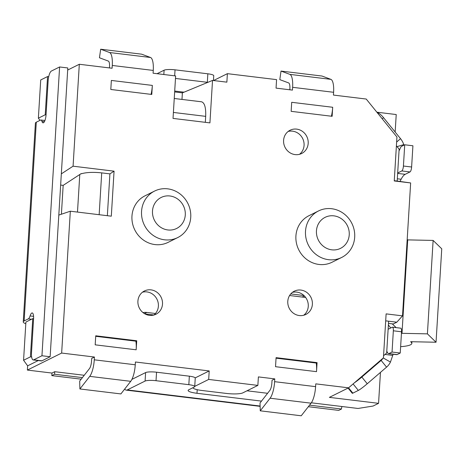 <?xml version="1.0" encoding="UTF-8"?>
<svg xmlns="http://www.w3.org/2000/svg" width="465" height="465" viewBox="0 0 465 465"><rect width="100%" height="100%" fill="white"/><g stroke="black" fill="none" stroke-linecap="round" stroke-linejoin="round"><path stroke-width="0.7" d="M271.874 383.032L272.042 380.254L274.786 378.888L274.617 381.672A15.589 4.691 96.9 0 1 270.084 398.22L260.249 410.822L260.022 402.992L269.863 390.385A6.929 2.087 -83.1 0 0 271.874 383.032M260.249 410.822L301.233 415.786L311.073 403.184A15.589 4.691 96.9 0 0 315.601 386.642L315.776 383.858L348.564 387.833L383.433 357.835L386.119 313.875L402.516 315.863L410.647 182.943L394.25 180.955L396.941 136.995L366.228 99.045L333.434 95.075L333.608 92.291L292.619 87.321L292.45 90.105L276.053 88.118L276.57 79.625L227.385 73.662L213.54 80.538M95.703 336.311L135.885 341.182A17.321 5.214 96.9 0 1 136.169 349.796L136.722 340.764L135.885 341.182M94.436 357.027L91.698 358.393L91.524 361.171A6.929 2.087 -83.1 0 1 89.513 368.524L79.672 381.131L79.899 388.961L89.739 376.359A15.589 4.691 96.9 0 0 94.267 359.811L94.436 357.027L61.647 353.057L27.383 370.076L27.644 365.833L38.27 360.549M153.828 315.055A12.991 12.148 63.6 0 0 155.467 313.491L146.859 312.445A12.991 12.148 63.6 0 0 143.011 312.608M144.964 313.91L153.903 314.991M289.585 295.519L305.656 297.466A12.991 12.148 63.6 0 0 296.751 292.107A12.991 12.148 63.6 0 0 292.351 292.404M80.631 173.957A17.321 3.208 3.5 0 1 81.689 173.672C86.798 172.282 93.471 172.015 101.713 172.881L109.909 173.875L107.351 215.696M303.703 315.253A12.991 12.148 63.6 0 0 305.656 297.466M155.467 313.491A12.991 12.148 63.6 0 0 156.391 298.193A12.991 12.148 63.6 0 0 142.476 292.206M81.689 173.672L81.166 173.608L63.17 185.366L61.403 214.214M195.207 377.894L209.204 370.942L135.425 361.997L135.257 364.781A15.589 4.691 -83.1 0 1 130.723 381.323L120.888 393.925L79.899 388.961M276.053 358.172L316.235 363.043A17.321 5.214 96.9 0 1 316.52 371.657L317.072 362.624L316.235 363.043M332.69 107.27L291.7 102.306L291.148 111.338L332.138 116.308L332.69 107.27A17.321 5.214 96.9 0 1 331.417 116.221M289.811 89.786L289.875 88.681A6.929 2.087 -83.1 0 0 288.666 82.933L279.802 79.625L281.029 71.075L322.013 76.039L330.882 79.352A15.589 4.691 96.9 0 1 333.608 92.291M109.461 67.925L109.531 66.82A6.929 2.087 -83.1 0 0 108.316 61.072L99.452 57.765L100.678 49.214L109.542 52.522A15.589 4.691 96.9 0 1 112.268 65.46L112.1 68.245L79.312 64.269L67.681 70.046M174.654 91.919L182.379 92.861L212.522 80.416L209.924 122.882L173.032 118.412L175.631 75.946L153.09 73.214L153.258 70.43A15.589 4.691 -83.1 0 0 150.532 57.491L141.668 54.178L100.678 49.214M201.589 101.8C204.623 102.812 205.989 107.665 205.687 116.355L205.321 122.324M288.161 131.461A12.991 12.148 -116.4 0 1 302.657 138.5A12.991 12.148 -116.4 0 1 299.507 154.304M281.029 71.075L289.893 74.383A15.589 4.691 96.9 0 1 292.619 87.321M152.34 85.409L111.356 80.445L110.804 89.478L151.788 94.447L152.34 85.409A17.321 5.214 96.9 0 1 151.067 94.36M316.52 371.657L275.53 366.693L276.082 357.655L317.072 362.624M136.169 349.796L95.186 344.832L95.738 335.794L136.722 340.764M302.128 297.042L304.36 295.932M61.328 173.869L73.075 166.191L114.065 171.161L109.909 173.875M60.648 185.058L63.17 185.366M114.065 171.161L111.309 216.179L70.325 211.209L58.811 215.092M151.177 315.433L151.224 314.671M182.379 92.861L181.978 99.423M401.481 332.812L401.998 333.318L427.411 333.858L436.036 342.24L441.75 248.81L433.124 240.422L407.712 239.888L407.195 239.382M436.036 342.24L410.618 341.699L411.31 342.374A25.976 4.813 3.5 0 1 411.827 343.42A25.976 4.813 3.5 0 1 400.632 346.669M427.411 333.858L433.124 240.422M401.998 333.318L407.712 239.888M392.257 323.849L396.139 327.622M396.401 145.83L399.133 149.207L397.186 181.059L410.647 182.943M399.046 150.689A6.929 2.087 -83.1 0 0 400.04 148.759A6.929 2.087 96.9 0 1 401.591 146.341L404.719 144.784L403.422 166.022A4.33 1.302 96.9 0 1 401.795 170.946L397.68 172.992M59.607 66.966L51.388 71.052A8.661 2.61 -83.1 0 0 48.128 80.904L46.047 114.878A6.929 2.087 96.9 0 1 43.018 122.847A6.929 2.087 96.9 0 1 41.978 121.435A6.929 2.087 -83.1 0 0 40.932 120.017A6.929 2.087 -83.1 0 0 40.513 120.098L36.299 122.196A17.321 3.208 -176.5 0 0 35.404 123.126L23.25 321.879A17.321 3.208 3.5 0 1 24.139 320.949L28.359 318.851A6.929 2.087 -83.1 0 0 30.08 315.938A6.929 2.087 96.9 0 1 32.219 312.939A6.929 2.087 96.9 0 1 33.579 318.728L31.504 352.702A8.661 2.61 -83.1 0 0 33.201 359.939A8.661 2.61 -83.1 0 0 33.724 359.834L41.949 355.748L59.607 66.966L67.809 67.96L50.144 356.742L41.949 355.748M27.383 370.076L51.975 373.058L54.719 371.698L54.562 374.244L82.41 377.621M51.975 373.058L51.818 375.61L54.562 374.244M385.694 320.85L388.618 321.205L386.665 353.057L383.561 355.731M388.124 329.272L392.233 327.232A4.33 1.302 96.9 0 1 392.495 327.18A4.33 1.302 96.9 0 1 393.344 330.795L392.047 352.034L388.914 353.586A6.929 2.087 96.9 0 1 388.496 353.667A6.929 2.087 96.9 0 1 387.572 352.61A6.929 2.087 -83.1 0 0 386.758 351.575M385.043 354.452L392.745 355.388L390.461 362.055A17.321 16.199 -116.4 0 1 386.566 367.135L381.137 360.427A8.661 8.103 63.6 0 0 382.852 358.335M309.539 405.154L341.455 409.02A8.678 8.12 -116.4 0 1 341.99 406.52L311.352 402.806M84.241 375.278L54.719 371.698M156.548 372.209A8.661 1.604 -176.5 0 0 145.609 372.575L145.086 381.068A8.661 1.604 3.5 0 1 156.025 380.701L156.548 372.209L189.348 376.185L188.831 384.677L156.025 380.701M145.086 381.068L127.271 389.92A17.321 5.214 96.9 0 1 126.224 390.129A17.321 5.214 96.9 0 1 124.696 389.048M261.493 401.109L196.986 393.291A12.991 2.406 3.5 0 1 188.133 390.455A12.991 2.406 3.5 0 1 188.802 389.757L194.283 387.031A8.661 1.604 3.5 0 0 194.73 386.566A8.661 1.604 3.5 0 0 188.831 384.677M194.73 386.566L195.248 378.074A8.661 1.604 -176.5 0 0 189.348 376.185M267.596 393.291L247.002 390.798M131.915 379.376L145.609 372.575M213.447 80.526L213.743 75.696A8.661 1.604 -176.5 0 0 207.843 73.807L207.32 82.299A8.661 1.604 3.5 0 1 207.803 82.363M174.671 75.83L175.038 69.831L207.843 73.807M207.32 82.299L175.479 78.44M175.038 69.831A8.661 1.604 -176.5 0 0 164.099 70.198L157.065 73.697M33.201 359.939L41.397 360.933A8.661 2.61 -83.1 0 0 41.92 360.828L50.144 356.742M25.802 323.745A17.321 3.208 3.5 0 1 23.25 321.879M388.385 324.954L390.734 327.976M392.495 327.18L400.691 328.174A4.33 1.302 96.9 0 1 401.539 331.789L400.243 353.028L397.116 354.58A6.929 2.087 96.9 0 1 396.697 354.661L388.496 353.667M393.192 354.237A6.929 2.087 -83.1 0 0 392.745 355.388M376.987 112.344A8.661 2.976 49.3 0 1 383.526 117.651L400.539 138.675A17.321 16.199 -116.4 0 1 403.76 144.621L403.934 145.179M404.719 144.784L412.92 145.778L411.618 167.011A4.33 1.302 96.9 0 1 409.991 171.94L405.195 174.323A25.976 7.824 -83.1 0 0 401.138 179.246L400.034 181.402M400.243 353.028L392.047 352.034M51.818 375.61L81.206 379.167M308.33 406.701L338.718 410.386L341.455 409.02M386.566 367.135L367.245 383.759A8.661 0.709 141 0 1 358.341 390.426L352.859 393.146A8.661 0.709 141 0 1 352.296 393.291L348.07 388.077M379.428 361.276L381.137 360.427L361.817 377.051A8.661 0.709 141 0 1 354.4 382.811M46.047 114.878L45.227 114.779L47.564 76.556L48.703 76.696M31.643 356.998L30.423 356.853L32.759 318.63L33.579 318.728M212.522 80.416L226.868 82.154L227.385 73.662M376.871 112.199L396.226 114.541L395.157 132.019M61.647 353.057L70.325 211.209M73.075 166.191L79.312 64.269M380.451 372.395L378.562 403.329L373.081 406.05L358.027 408.462L341.99 406.52M378.562 403.329L329.377 397.366L348.564 387.833M192.94 387.7A12.991 2.406 3.5 0 0 201.793 390.461L226.385 393.437A12.991 2.406 3.5 0 0 242.794 392.884L257.872 385.398L258.389 376.9L274.786 378.888M149.428 315.351A12.991 12.148 -116.4 0 1 138.163 304.645A12.991 12.148 -116.4 0 1 144.429 290.974A12.991 12.148 -116.4 0 1 161.088 297.205A12.991 12.148 -116.4 0 1 155.984 314.241A12.991 12.148 -116.4 0 1 149.428 315.351M299.303 315.549A12.991 12.148 -116.4 0 1 288.038 304.842A12.991 12.148 -116.4 0 1 294.304 291.177A12.991 12.148 -116.4 0 1 310.969 297.402A12.991 12.148 -116.4 0 1 305.865 314.439A12.991 12.148 -116.4 0 1 299.303 315.549M303.941 295.525L290.753 293.927M295.112 154.601A12.991 12.148 -116.4 0 1 283.848 143.894A12.991 12.148 -116.4 0 1 290.108 130.229A12.991 12.148 -116.4 0 1 306.772 136.454A12.991 12.148 -116.4 0 1 301.669 153.496A12.991 12.148 -116.4 0 1 295.112 154.601M209.204 370.942L208.686 379.434L194.742 386.363M257.872 385.398L208.686 379.434M177.706 237.592L168.115 242.358A25.976 24.302 -116.4 0 1 154.996 244.578A25.976 24.302 -116.4 0 1 132.467 223.165A25.976 24.302 -116.4 0 1 144.993 195.829L154.589 191.063A25.976 24.302 -116.4 0 1 187.912 203.513A25.976 24.302 -116.4 0 1 177.706 237.592A25.976 24.302 -116.4 0 1 164.587 239.812A25.976 24.302 -116.4 0 1 142.058 218.399A25.976 24.302 -116.4 0 1 154.589 191.063M341.659 257.465L332.062 262.231A25.976 24.302 -116.4 0 1 318.949 264.451A25.976 24.302 -116.4 0 1 296.42 243.038A25.976 24.302 -116.4 0 1 308.946 215.702L318.542 210.936A25.976 24.302 -116.4 0 1 351.866 223.392A25.976 24.302 -116.4 0 1 341.659 257.465A25.976 24.302 -116.4 0 1 328.54 259.685A25.976 24.302 -116.4 0 1 306.011 238.272A25.976 24.302 -116.4 0 1 318.542 210.936M32.759 318.63L25.906 322.036L23.57 360.253L27.644 365.833M47.564 76.556L40.711 79.963L38.374 118.186L39.973 120.371M23.57 360.253L30.423 356.853M45.227 114.779L38.374 118.186M394.268 180.705L397.186 181.059M402.516 315.863L396.814 322.199L388.618 321.205M388.484 323.39L393.25 323.971L396.814 322.199M167.848 229.954A17.321 16.199 -116.4 0 1 155.211 202.752A17.321 16.199 -116.4 0 1 183.605 206.193A17.321 16.199 -116.4 0 1 167.848 229.954M331.801 249.827A17.321 16.199 -116.4 0 1 319.164 222.625A17.321 16.199 -116.4 0 1 347.558 226.066A17.321 16.199 -116.4 0 1 331.801 249.827M146.859 312.445L144.476 313.631M99.155 214.702L101.713 172.881M79.782 174.515L77.486 212.081M311.073 403.184L270.084 398.22M130.723 381.323L89.739 376.359M315.601 386.642L274.617 381.672M135.257 364.781L94.267 359.811M173.399 112.443L205.687 116.355M330.882 79.352L289.893 74.383M150.532 57.491L109.542 52.522M153.258 70.43L112.268 65.46M411.31 342.374L411.345 341.717M260.109 406.026L127.271 389.92M164.099 70.198L163.837 74.516M184.018 92.18L174.706 91.053M41.978 121.435L44.373 121.725M30.08 315.938L33.585 316.363M28.359 318.851L31.533 319.24M33.724 359.834L41.92 360.828M383.259 357.986L390.461 362.055M397.052 146.632L403.76 144.621M396.633 142.04L400.539 138.675M411.618 167.011L403.422 166.022M409.991 171.94L401.795 170.946M405.195 174.323L397.656 173.41M401.138 179.246L397.325 178.781M388.455 329.11L388.136 329.069M401.539 331.789L393.344 330.795M397.116 354.58L388.914 353.586M24.139 320.949L36.299 122.196M196.986 393.291L197.207 389.687M383.526 117.651L382.201 118.784M352.859 393.146L348.558 387.833M358.341 390.426L353.092 383.939M367.245 383.759L361.817 377.051M174.253 98.487L201.531 101.794M411.827 343.42L411.932 341.728M40.932 120.017L44.936 120.505M126.224 390.129L260.121 406.358"/></g></svg>
